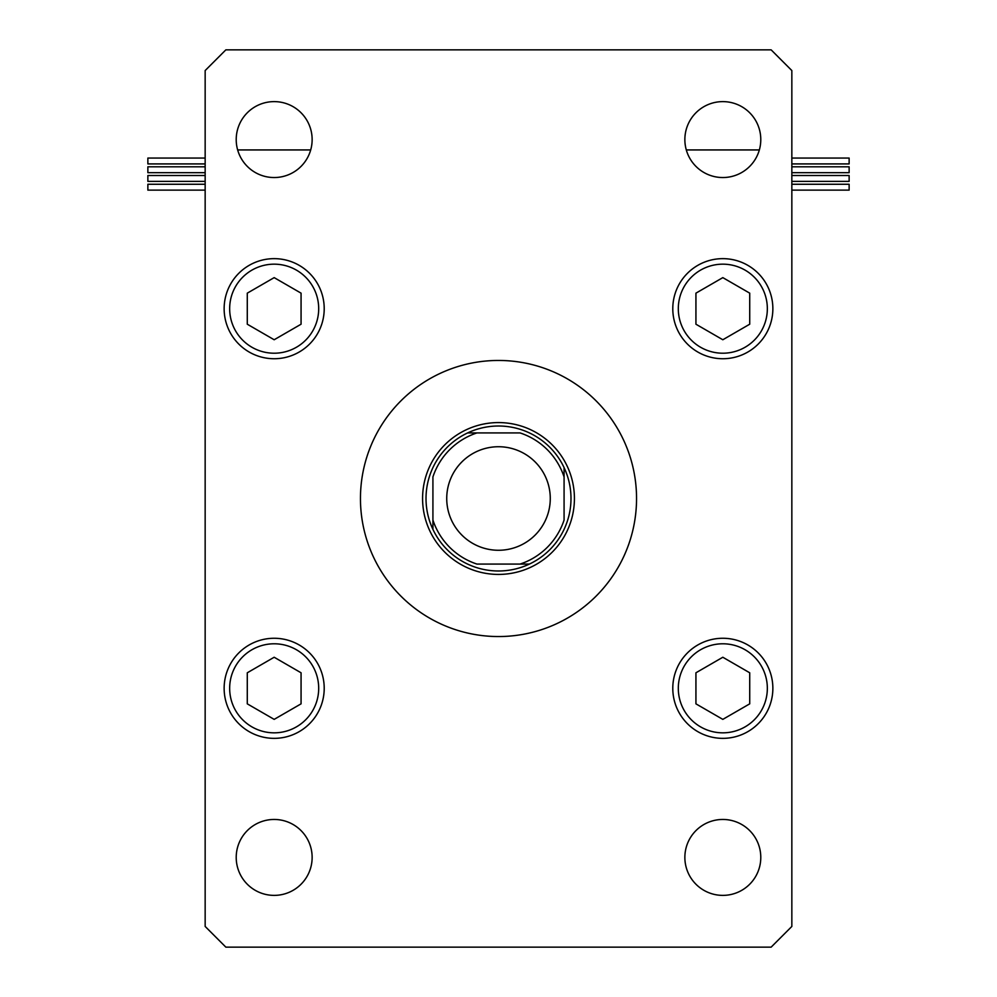 <?xml version="1.0" encoding="UTF-8"?>
<svg xmlns="http://www.w3.org/2000/svg" width="997" height="997" viewBox="0 0 997 997"><rect width="100%" height="100%" fill="white"/><g stroke="black" fill="none" stroke-linecap="round" stroke-linejoin="round"><path stroke-width="1.5" d="M626.477 550.269L624.296 555.366M446.731 498.5A51.769 51.769 0 0 0 498.5 550.269A51.769 51.769 0 0 0 550.269 498.5A51.769 51.769 0 0 0 498.5 446.731A51.769 51.769 0 0 0 446.731 498.5M498.5 360.453A138.047 138.047 0 0 0 360.453 498.5A138.047 138.047 0 0 0 498.5 636.547A138.047 138.047 0 0 0 636.547 498.5A138.047 138.047 0 0 0 498.5 360.453M498.5 422.578A75.922 75.922 0 0 0 422.578 498.5A75.922 75.922 0 0 0 498.5 574.422A75.922 75.922 0 0 0 574.422 498.5A75.922 75.922 0 0 0 498.5 422.578M467.63 432.922A72.469 72.469 0 0 1 564.078 529.37A72.469 72.469 0 0 1 432.922 529.37A72.469 72.469 0 0 1 467.63 432.922L520.048 432.922A69.017 69.017 0 0 1 564.078 476.952L564.078 520.048A69.017 69.017 0 0 1 520.048 564.078L476.952 564.078A69.017 69.017 0 0 1 432.922 520.048L432.922 476.952A69.017 69.017 0 0 1 476.952 432.922L467.63 432.922M432.922 520.048L432.922 529.37L432.922 520.048M520.048 564.078L529.37 564.078L520.048 564.078M564.078 476.952L564.078 467.63L564.078 476.952M636.547 498.5A138.047 138.047 0 0 0 498.5 360.453A138.047 138.047 0 0 0 360.453 498.5A138.047 138.047 0 0 0 498.5 636.547A138.047 138.047 0 0 0 636.547 498.5M684.864 857.42A37.961 37.961 0 0 0 722.825 895.381A37.961 37.961 0 0 0 760.786 857.42A37.961 37.961 0 0 0 722.825 819.459A37.961 37.961 0 0 0 684.864 857.42M224.138 308.684A50.037 50.037 0 0 0 274.175 358.733A50.037 50.037 0 0 0 324.212 308.684A50.037 50.037 0 0 0 274.175 258.647A50.037 50.037 0 0 0 224.138 308.684M672.788 308.684A50.037 50.037 0 0 0 722.825 358.733A50.037 50.037 0 0 0 772.862 308.684A50.037 50.037 0 0 0 722.825 258.647A50.037 50.037 0 0 0 672.788 308.684M672.788 688.316A50.037 50.037 0 0 0 722.825 738.353A50.037 50.037 0 0 0 772.862 688.316A50.037 50.037 0 0 0 722.825 638.267A50.037 50.037 0 0 0 672.788 688.316M224.138 688.316A50.037 50.037 0 0 0 274.175 738.353A50.037 50.037 0 0 0 324.212 688.316A50.037 50.037 0 0 0 274.175 638.267A50.037 50.037 0 0 0 224.138 688.316M236.214 139.58A37.961 37.961 0 0 0 274.175 177.541A37.961 37.961 0 0 0 312.136 139.58A37.961 37.961 0 0 0 274.175 101.619A37.961 37.961 0 0 0 236.214 139.58M684.864 139.58A37.961 37.961 0 0 0 722.825 177.541A37.961 37.961 0 0 0 760.786 139.58A37.961 37.961 0 0 0 722.825 101.619A37.961 37.961 0 0 0 684.864 139.58M236.214 857.42A37.961 37.961 0 0 0 274.175 895.381A37.961 37.961 0 0 0 312.136 857.42A37.961 37.961 0 0 0 274.175 819.459A37.961 37.961 0 0 0 236.214 857.42M422.578 498.5A75.922 75.922 0 0 0 498.5 574.422A75.922 75.922 0 0 0 574.422 498.5A75.922 75.922 0 0 0 498.5 422.578A75.922 75.922 0 0 0 422.578 498.5M225.858 947.15L771.142 947.15L791.842 926.437L791.842 70.563L771.142 49.85L225.858 49.85L205.158 70.563L205.158 926.437L225.858 947.15M791.842 158.062L849.132 158.062L849.132 163.919L791.842 163.919M791.842 166.811L849.132 166.811L849.132 172.68L791.842 172.68M791.842 184.258L849.132 184.258L849.132 190.128L791.842 190.128M791.842 175.509L849.132 175.509L849.132 181.379L791.842 181.379M686.297 149.936L759.353 149.936M205.158 163.919L147.868 163.919L147.868 158.062L205.158 158.062M205.158 172.68L147.868 172.68L147.868 166.811L205.158 166.811M205.158 190.128L147.868 190.128L147.868 184.258L205.158 184.258M205.158 181.379L147.868 181.379L147.868 175.509L205.158 175.509M310.703 149.936L237.647 149.936M722.825 657.247L695.931 672.788L695.931 703.845L722.825 719.373L749.719 703.845L749.719 672.788L722.825 657.247M722.825 277.627L695.931 293.155L695.931 324.212L722.825 339.753L749.719 324.212L749.719 293.155L722.825 277.627M274.175 657.247L247.281 672.788L247.281 703.845L274.175 719.373L301.069 703.845L301.069 672.788L274.175 657.247M274.175 277.627L247.281 293.155L247.281 324.212L274.175 339.753L301.069 324.212L301.069 293.155L274.175 277.627M767.341 688.316A44.516 44.516 0 0 0 722.825 643.788A44.516 44.516 0 0 0 678.309 688.316A44.516 44.516 0 0 0 722.825 732.832A44.516 44.516 0 0 0 767.341 688.316M767.341 308.684A44.516 44.516 0 0 0 722.825 264.168A44.516 44.516 0 0 0 678.309 308.684A44.516 44.516 0 0 0 722.825 353.212A44.516 44.516 0 0 0 767.341 308.684M318.691 688.316A44.516 44.516 0 0 0 274.175 643.788A44.516 44.516 0 0 0 229.659 688.316A44.516 44.516 0 0 0 274.175 732.832A44.516 44.516 0 0 0 318.691 688.316M318.691 308.684A44.516 44.516 0 0 0 274.175 264.168A44.516 44.516 0 0 0 229.659 308.684A44.516 44.516 0 0 0 274.175 353.212A44.516 44.516 0 0 0 318.691 308.684"/></g></svg>

